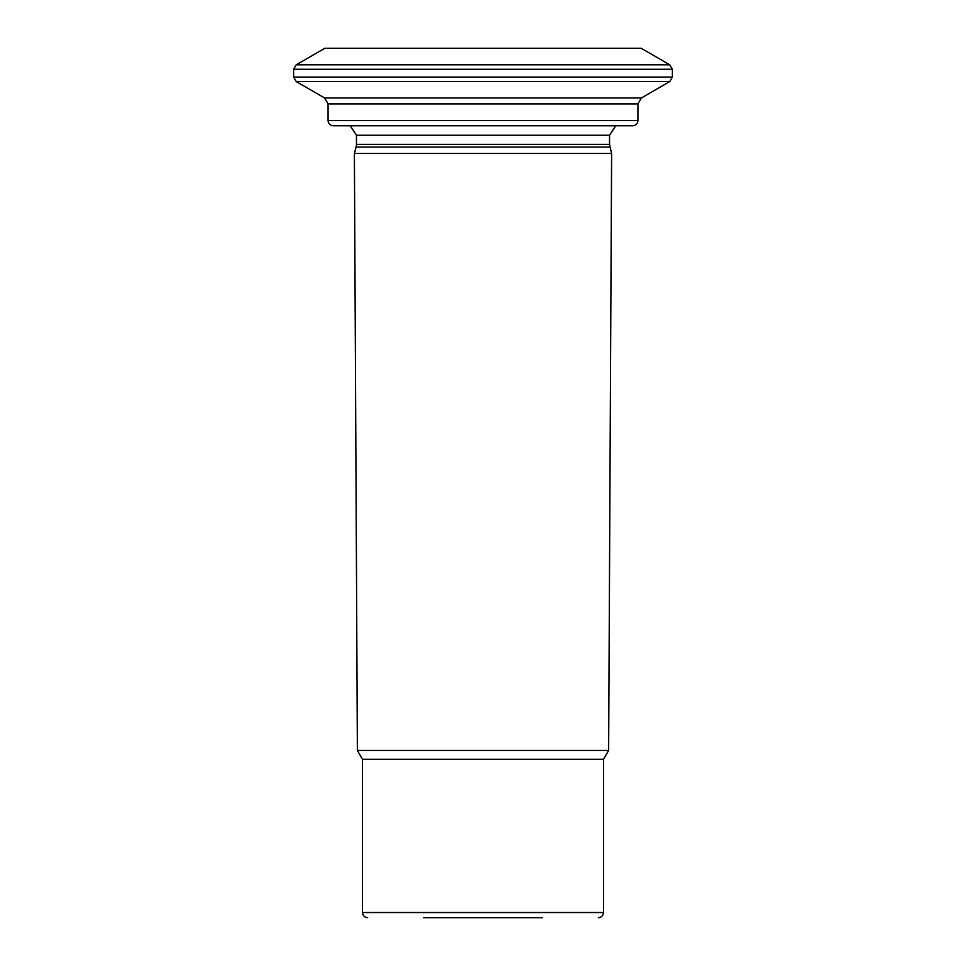 <?xml version="1.0" encoding="UTF-8"?>
<svg xmlns="http://www.w3.org/2000/svg" width="966" height="966" viewBox="0 0 966 966"><rect width="100%" height="100%" fill="white"/><g stroke="black" fill="none" stroke-linecap="round" stroke-linejoin="round"><path stroke-width="1.45" d="M637.946 120.605L328.054 120.605C328.331 123.72 330.058 125.435 333.222 125.773L632.778 125.773C635.918 125.459 637.632 123.745 637.946 120.605L637.946 103.917L641.388 97.964L669.788 81.555L296.212 81.555L293.628 77.087L293.628 69.274L296.212 64.807L669.788 64.807L641.207 48.3L324.793 48.3L296.212 64.807M542.542 917.7L423.458 917.7M603.509 912.532L362.491 912.532L362.491 759.324L603.509 759.324L603.509 912.532C603.207 915.671 601.48 917.398 598.34 917.7M603.509 759.324L608.628 750.461L357.372 750.461L354.389 153.485L611.611 153.485L609.534 144.381L609.534 135.24L615.74 125.773M637.946 103.917L328.054 103.917L324.612 97.964L296.212 81.555M608.628 750.461L611.611 153.485M324.612 97.964L641.388 97.964M293.628 77.087L672.372 77.087L672.372 69.274L669.788 64.807M293.628 69.274L672.372 69.274M609.884 147.061L356.116 147.061L354.389 153.485M609.534 144.381L356.466 144.381L356.466 135.24L350.26 125.773M609.534 135.24L356.466 135.24M669.788 81.555L672.372 77.087M362.491 912.532C362.769 915.647 364.484 917.362 367.66 917.7M362.491 759.324L357.372 750.461M356.116 147.061L356.466 144.381M328.054 120.605L328.054 103.917"/></g></svg>
